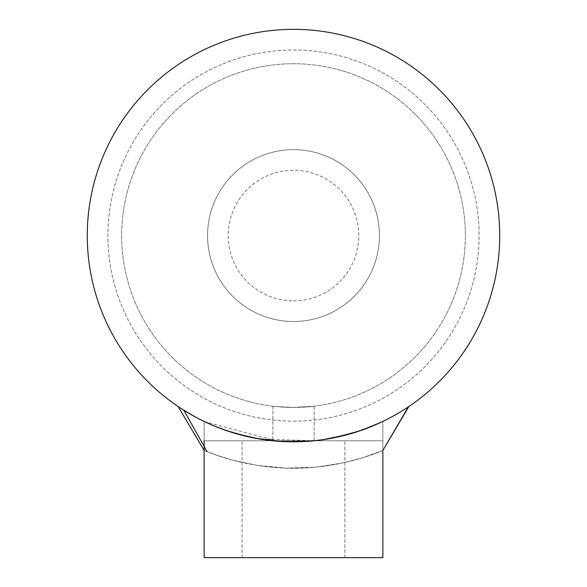 <?xml version="1.0" encoding="UTF-8"?>
<svg xmlns="http://www.w3.org/2000/svg" width="587" height="587" viewBox="0 0 587 587"><rect width="100%" height="100%" fill="white"/><g stroke="black" fill="none" stroke-linecap="round" stroke-linejoin="round"><path stroke-width="0.44" stroke-dasharray="2.94 2.2" d="M293.5 441.82A206.235 206.235 0 0 0 472.102 132.464A206.235 206.235 0 0 0 114.898 132.464A206.235 206.235 0 0 0 293.5 441.82A206.235 206.235 0 0 1 114.898 132.464A206.235 206.235 0 0 1 472.102 132.464A206.235 206.235 0 0 1 293.5 441.82A206.235 206.235 0 0 1 87.265 235.585A206.235 206.235 0 0 1 293.5 29.35A206.235 206.235 0 0 1 499.735 235.585A206.235 206.235 0 0 1 293.5 441.82C320.098 440.698 320.098 440.698 293.5 441.82C320.098 440.698 320.098 440.698 293.5 441.82C266.902 440.698 266.902 440.698 293.5 441.82C266.902 440.698 266.902 440.698 293.5 441.82C320.098 440.698 320.098 440.698 293.5 441.82C320.098 440.698 320.098 440.698 293.5 441.82C266.902 440.698 266.902 440.698 293.5 441.82C266.902 440.698 266.902 440.698 293.5 441.82M293.5 421.195A185.609 185.609 0 0 0 454.243 142.78A185.609 185.609 0 0 0 132.757 142.78A185.609 185.609 0 0 0 293.5 421.195A185.609 185.609 0 0 0 454.243 142.78A185.609 185.609 0 0 0 132.757 142.78A185.609 185.609 0 0 0 293.5 421.195M178.998 407.114L197.305 418.01M204.716 421.73L216.185 426.778M228.651 431.357L244.375 435.884M314.126 440.786L314.126 406.204L293.5 407.444C266.902 406.094 266.902 406.094 293.5 407.444C266.902 406.094 266.902 406.094 293.5 407.444L314.126 406.204L293.5 407.444C266.902 406.094 266.902 406.094 293.5 407.444C266.902 406.094 266.902 406.094 293.5 407.444L314.126 406.204L314.126 440.786L382.871 440.786L204.129 440.786L314.126 440.786L259.322 438.966L277.849 441.226M312.629 440.932L293.676 441.82L312.783 440.918M324.67 439.45L345.398 435.18M358.466 431.32L370.661 426.837M381.719 421.994L391.551 417.019M399.182 412.683L402.917 410.394M407.341 407.547L408.317 406.901M408.347 406.879L407.268 407.598M392.006 416.77L376.913 424.203L351.114 433.61L319.049 440.235L285.003 441.651L251.331 437.462L222.047 429.046L203.065 420.93M197.335 418.025L178.389 406.703M382.871 421.451L381.623 422.046L382.871 421.451C383.685 421.253 341.825 442.569 293.5 441.82C245.175 442.569 203.315 421.253 204.129 421.451C203.315 421.253 245.175 442.569 293.5 441.82C341.825 442.569 383.685 421.253 382.871 421.451L382.871 450.405C385.857 448.982 342.478 470.084 286.074 468.14C235.82 466.291 202.39 449.26 204.129 450.405L216.713 455.211L233.112 460.281L257.018 465.381L286.074 468.14L315.747 467.186L342.852 462.96L362.92 457.655L382.871 450.405L382.871 421.451M361.497 430.286L360.058 430.785L361.497 430.286M335.713 437.447L325.154 439.377L335.713 437.447M236.091 433.661L229.011 431.474M213.719 425.758L204.254 421.51L277.724 441.211M198.046 418.399L178.147 406.542L199.587 419.199L222.055 429.053L251.331 437.469L285.003 441.651L319.049 440.235L351.114 433.61L376.913 424.203L396.379 414.334L408.831 406.564M408.31 406.908L407.305 407.576M392.109 416.719L376.905 424.203L351.114 433.61L319.049 440.235L285.003 441.644L251.331 437.462L222.047 429.046L202.735 420.769M382.871 450.405C385.85 448.982 342.478 470.084 286.074 468.14C235.82 466.291 202.398 449.26 204.129 450.405L216.706 455.211L233.112 460.281L257.018 465.381L286.074 468.14L315.747 467.186L342.859 462.96L362.92 457.655L382.871 450.405L382.871 440.786L204.129 440.786L382.871 440.786L382.871 557.65L204.129 557.65L382.871 557.65L204.129 557.65L204.129 440.786M293.5 557.65L344.885 557.65L293.5 557.65M293.5 440.786L242.115 440.786L293.5 440.786M293.5 321.515A85.929 85.929 0 0 1 219.083 192.617A85.929 85.929 0 0 1 367.917 192.617A85.929 85.929 0 0 1 293.5 321.515A85.929 85.929 0 0 1 219.083 192.617A85.929 85.929 0 0 1 367.917 192.617A85.929 85.929 0 0 1 293.5 321.515A85.929 85.929 0 0 1 207.571 235.585A85.929 85.929 0 0 1 293.5 149.656A85.929 85.929 0 0 1 379.429 235.585A85.929 85.929 0 0 1 293.5 321.515M293.5 29.35A206.235 206.235 0 0 0 114.898 338.699A206.235 206.235 0 0 0 472.102 338.699A206.235 206.235 0 0 0 293.5 29.35A206.235 206.235 0 0 0 114.898 338.699A206.235 206.235 0 0 0 472.102 338.699A206.235 206.235 0 0 0 293.5 29.35A206.235 206.235 0 0 0 114.898 338.699A206.235 206.235 0 0 0 472.102 338.699A206.235 206.235 0 0 0 293.5 29.35A206.235 206.235 0 0 0 114.898 338.699A206.235 206.235 0 0 0 472.102 338.699A206.235 206.235 0 0 0 293.5 29.35M293.5 407.444A171.859 171.859 0 0 1 144.666 149.656A171.859 171.859 0 0 1 442.334 149.656A171.859 171.859 0 0 1 293.5 407.444A171.859 171.859 0 0 1 144.666 149.656A171.859 171.859 0 0 1 442.334 149.656A171.859 171.859 0 0 1 293.5 407.444M293.5 300.889A65.304 65.304 0 0 0 350.057 202.933A65.304 65.304 0 0 0 236.943 202.933A65.304 65.304 0 0 0 293.5 300.889M293.5 149.656A85.929 85.929 0 0 1 367.917 278.546A85.929 85.929 0 0 1 219.083 278.546A85.929 85.929 0 0 1 293.5 149.656M207.072 451.601L183.826 410.24M204.129 450.405L204.129 421.451L204.129 450.405L178.147 406.542M344.885 557.65L344.885 440.786L344.885 557.65M242.115 557.65L242.115 440.786L242.115 557.65M272.874 406.204L272.874 440.786L272.874 406.204"/><path stroke-width="0.88" d="M197.305 418.01L204.716 421.73M216.185 426.778L228.651 431.357M244.375 435.884L259.322 438.966L236.091 433.661M277.849 441.226L293.676 441.82L277.724 441.211M312.783 440.918L324.67 439.45M345.398 435.18L358.466 431.32M370.661 426.837L381.719 421.994M391.551 417.019L399.182 412.683M402.917 410.394L407.341 407.547M398.529 413.072L392.006 416.77M203.065 420.93L197.335 418.025M178.389 406.703L178.998 407.114M381.623 422.046L361.497 430.286L381.623 422.046M360.058 430.785L335.713 437.447L360.058 430.785M312.629 440.932L314.133 440.786M229.011 431.474L213.719 425.758M204.129 440.786L204.129 557.65L382.871 557.65L382.871 450.405L408.31 406.908M398.448 413.116L392.109 416.719M202.735 420.769L198.046 418.399M293.5 29.35A206.235 206.235 0 0 1 472.102 338.699A206.235 206.235 0 0 1 114.898 338.699A206.235 206.235 0 0 1 293.5 29.35M207.072 451.601L183.826 410.24M204.129 450.405L178.147 406.542M382.871 450.405L408.831 406.556"/></g></svg>
